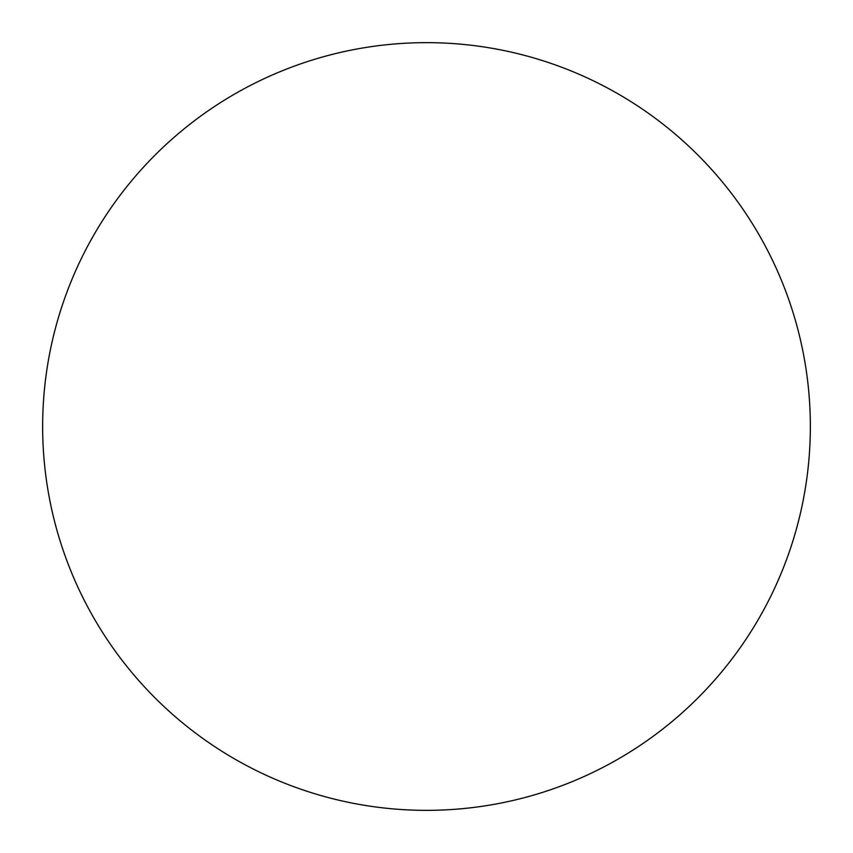 <?xml version="1.0" encoding="UTF-8"?>
<svg xmlns="http://www.w3.org/2000/svg" width="853" height="853" viewBox="0 0 853 853"><rect width="100%" height="100%" fill="white"/><g stroke="black" fill="none" stroke-linecap="round" stroke-linejoin="round"><path stroke-width="1.28" d="M426.5 810.35A383.85 383.85 0 0 1 42.65 426.5A383.85 383.85 0 0 1 426.5 42.65A383.85 383.85 0 0 1 810.35 426.5A383.85 383.85 0 0 1 426.5 810.35"/></g></svg>
